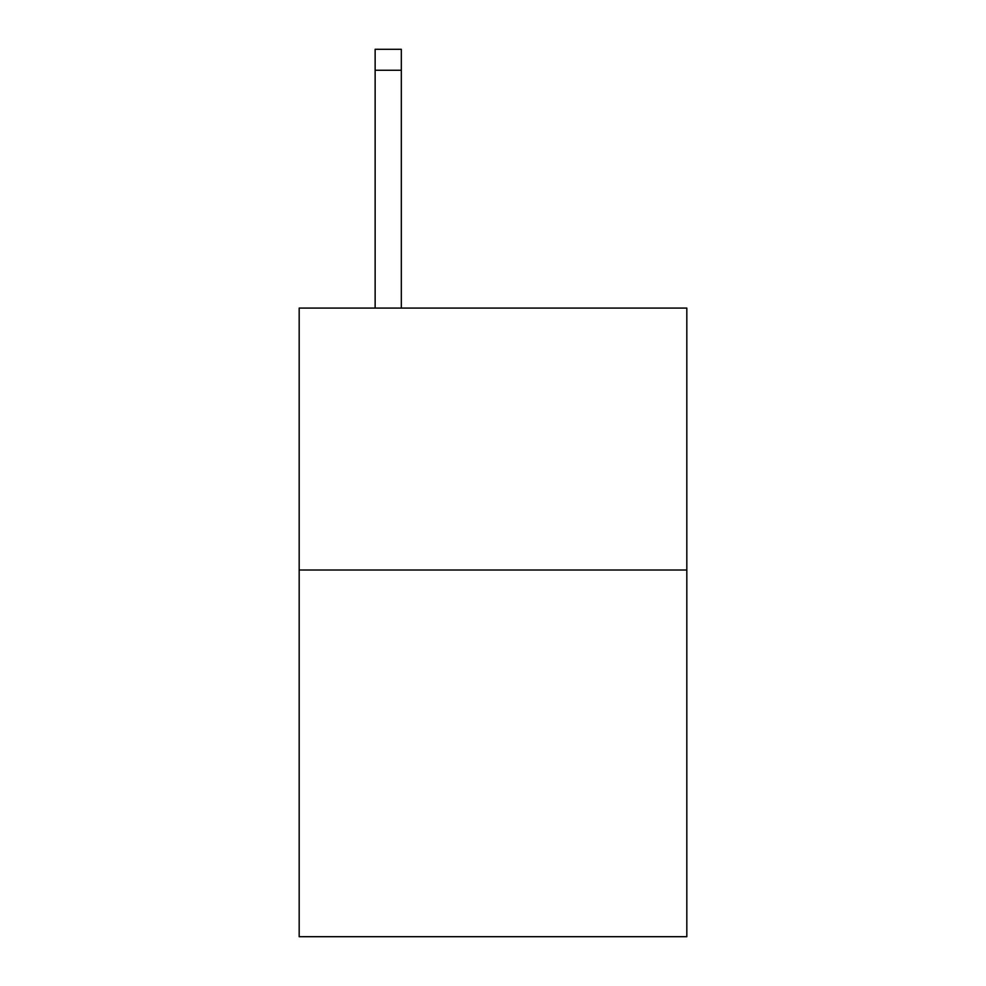 <?xml version="1.0" encoding="UTF-8"?>
<svg xmlns="http://www.w3.org/2000/svg" width="986" height="986" viewBox="0 0 986 986"><rect width="100%" height="100%" fill="white"/><g stroke="black" fill="none" stroke-linecap="round" stroke-linejoin="round"><path stroke-width="1.48" d="M686.823 570.007L686.823 936.7L299.177 936.7L299.177 308.076L686.823 308.076L686.823 570.007L299.177 570.007M401.327 308.076L401.327 70.252L375.136 70.252L375.136 49.3L401.327 49.3L401.327 70.252M375.136 308.076L375.136 70.252"/></g></svg>
